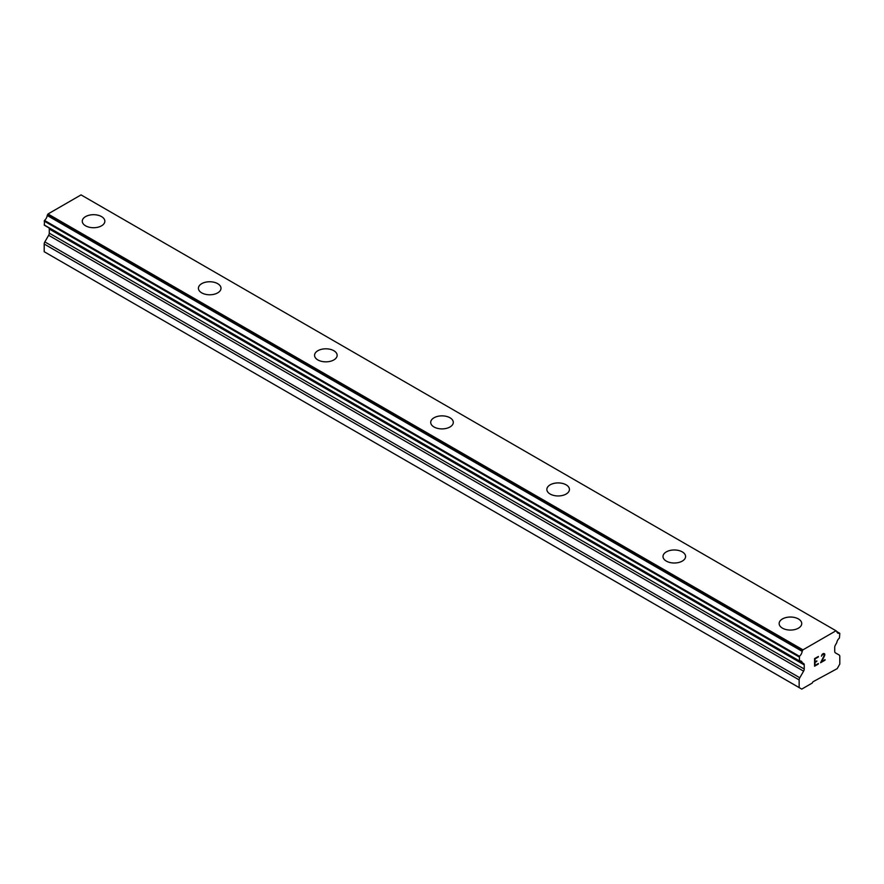 <?xml version="1.0" encoding="UTF-8"?>
<svg xmlns="http://www.w3.org/2000/svg" width="884" height="884" viewBox="0 0 884 884"><rect width="100%" height="100%" fill="white"/><g stroke="black" fill="none" stroke-linecap="round" stroke-linejoin="round"><path stroke-width="1.33" d="M101.55 216.613A11.293 6.519 180 0 1 104.853 221.221A11.293 6.519 180 0 1 97.881 227.232A11.293 6.519 180 0 1 85.582 225.818A11.293 6.519 180 0 1 82.267 221.21A11.293 6.519 180 0 1 89.251 215.199A11.293 6.519 180 0 1 101.55 216.613M82.267 221.21A11.293 6.519 180 0 1 89.24 215.188A11.293 6.519 180 0 1 101.55 216.602A11.293 6.519 180 0 1 104.853 221.21M198.414 288.272A11.293 6.519 180 0 1 205.397 282.25A11.293 6.519 180 0 1 217.696 283.676A11.293 6.519 180 0 1 221 288.272M217.696 283.654A11.293 6.519 180 0 1 221 288.261A11.293 6.519 180 0 1 214.027 294.284A11.293 6.519 180 0 1 201.718 292.869A11.293 6.519 180 0 1 198.414 288.261A11.293 6.519 180 0 1 205.386 282.239A11.293 6.519 180 0 1 217.696 283.654M314.56 355.324A11.293 6.519 180 0 1 321.533 349.302A11.293 6.519 180 0 1 333.843 350.705A11.293 6.519 180 0 1 337.147 355.324A11.293 6.519 180 0 1 330.174 361.346A11.293 6.519 180 0 1 317.864 359.932A11.293 6.519 180 0 1 314.56 355.324A11.293 6.519 180 0 1 321.544 349.313A11.293 6.519 180 0 1 333.843 350.727A11.293 6.519 180 0 1 337.147 355.324M449.989 417.778A11.293 6.519 180 0 1 453.293 422.386A11.293 6.519 180 0 1 446.321 428.397A11.293 6.519 180 0 1 434.011 426.983A11.293 6.519 180 0 1 430.707 422.375A11.293 6.519 180 0 1 437.691 416.364A11.293 6.519 180 0 1 449.989 417.778M430.707 422.375A11.293 6.519 180 0 1 437.679 416.353A11.293 6.519 180 0 1 449.989 417.767A11.293 6.519 180 0 1 453.293 422.375M546.853 489.438A11.293 6.519 180 0 1 553.826 483.404A11.293 6.519 180 0 1 566.136 484.819A11.293 6.519 180 0 1 569.44 489.438A11.293 6.519 180 0 1 562.467 495.46A11.293 6.519 180 0 1 550.157 494.046A11.293 6.519 180 0 1 546.853 489.438A11.293 6.519 180 0 1 553.826 483.426A11.293 6.519 180 0 1 566.136 484.841A11.293 6.519 180 0 1 569.44 489.438M663 556.489A11.293 6.519 180 0 1 669.973 550.467A11.293 6.519 180 0 1 682.282 551.881A11.293 6.519 180 0 1 685.586 556.5A11.293 6.519 180 0 1 678.614 562.511A11.293 6.519 180 0 1 666.304 561.097A11.293 6.519 180 0 1 663 556.489A11.293 6.519 180 0 1 669.973 550.478A11.293 6.519 180 0 1 682.282 551.892A11.293 6.519 180 0 1 685.586 556.489M798.418 618.955A11.293 6.519 180 0 1 801.733 623.551A11.293 6.519 180 0 1 794.76 629.574A11.293 6.519 180 0 1 782.451 628.159A11.293 6.519 180 0 1 779.147 623.54A11.293 6.519 180 0 1 786.119 617.54A11.293 6.519 180 0 1 798.418 618.955M779.147 623.54A11.293 6.519 180 0 1 786.119 617.518A11.293 6.519 180 0 1 798.418 618.933A11.293 6.519 180 0 1 801.733 623.54M815.015 658.9L815.015 661.928L815.004 658.9L818.363 656.956L815.015 658.9M815.015 661.928L816.827 660.878M816.838 661.376L815.015 662.425L816.827 661.365M815.015 662.425L815.015 665.453L815.004 662.425M815.015 665.453L818.363 663.519M814.573 666.193L818.363 664.006L814.573 666.204L814.573 658.646L818.363 656.469M821.435 656.193L822.264 654.215L823.523 653.486L824.794 654.215L824.474 653.663M824.794 654.215L824.794 654.967L824.783 654.215M824.794 654.967L824.485 655.873L824.783 654.967M824.485 655.873L823.556 657.829L824.474 655.862M823.556 657.829L821.523 661.696L823.545 657.818M821.523 661.696L825.081 659.63M820.606 662.713L825.081 660.127L820.595 662.735L824.352 655.177L823.479 654.005L821.722 655.364L824.054 654.005M839.667 633.187L839.502 633.154A4.928 2.84 -60 0 1 837.767 633.077A4.928 2.84 -60 0 1 836.783 631.364L836.01 630.767L802.948 649.851L802.164 651.342A4.928 2.84 -60 0 1 799.445 656.282L799.49 661.088A4.928 2.84 -60 0 1 801.236 661.177A4.928 2.84 -60 0 1 802.186 662.691L803.589 663.486A3.083 1.779 -60 0 1 804.23 664.901L804.23 669.022A3.083 1.779 -60 0 1 803.589 671.166L799.788 677.763A3.083 1.779 -60 0 0 799.147 679.906L799.147 687.575L801.755 689.1L812.208 683.067L812.937 681.807L837.203 668.635L839.8 664.105L839.8 656.436A3.083 1.779 -60 0 0 839.159 655.022L835.358 652.823A3.083 1.779 -60 0 1 834.717 651.42L834.717 647.298A3.083 1.779 -60 0 1 835.358 645.154L836.761 642.723A4.928 2.84 -60 0 1 839.457 638.016L839.8 633.485L836.805 631.53M48.929 227.873A3.083 1.779 -60 0 1 49.283 229.033L49.283 233.155A3.083 1.779 -60 0 1 48.642 235.299L44.841 241.896A3.083 1.779 120 0 0 44.2 244.039L44.2 251.719L801.755 689.1M836.01 630.767L81.052 194.9L47.99 213.983L47.217 215.486A4.928 2.84 -60 0 1 44.498 220.414L44.333 225.21L799.158 660.9M839.502 633.154L836.816 631.607M802.948 649.851L47.99 213.983M802.164 651.342L47.217 215.486M799.445 656.282L44.498 220.414M799.147 656.956L44.2 221.088M802.186 662.691L799.445 661.099M799.147 687.575L44.2 251.719M802.296 650.989L47.338 215.121M799.147 660.801L44.2 224.934M804.23 664.901L49.283 229.033M804.23 669.022L49.283 233.155M803.589 671.166L48.642 235.299M799.788 677.763L44.841 241.896M799.147 679.906L44.2 244.039M799.28 661.077L44.333 225.21M802.274 662.779L799.368 661.11"/></g></svg>
